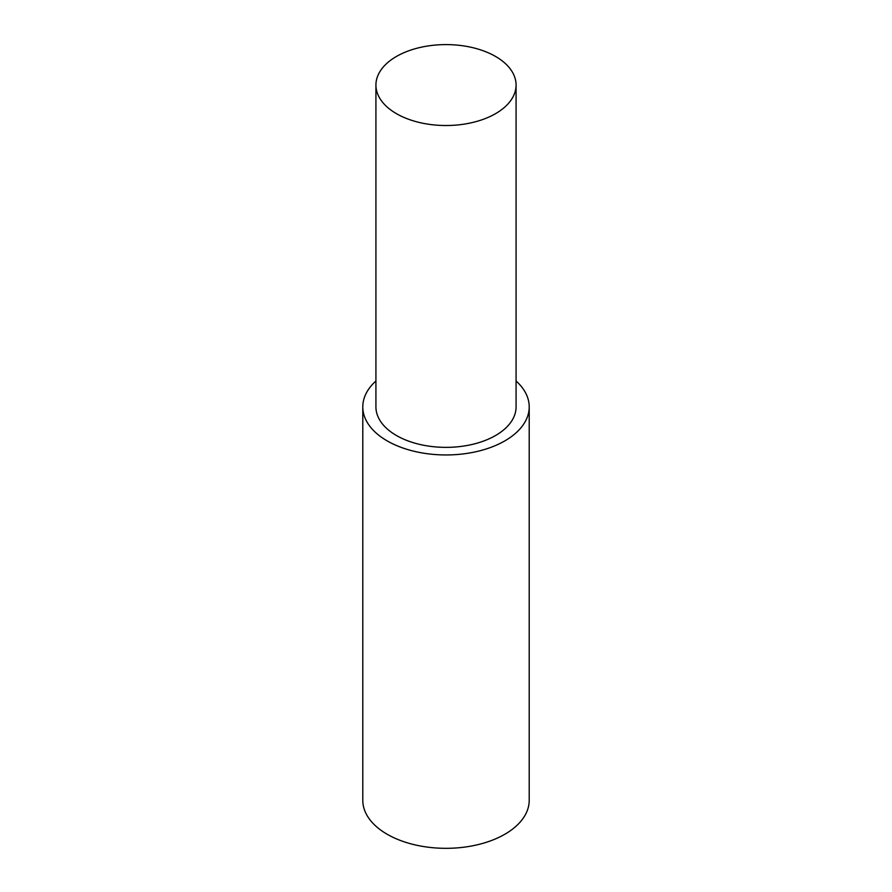 <?xml version="1.0" encoding="UTF-8"?>
<svg xmlns="http://www.w3.org/2000/svg" width="892" height="892" viewBox="0 0 892 892"><rect width="100%" height="100%" fill="white"/><g stroke="black" fill="none" stroke-linecap="round" stroke-linejoin="round"><path stroke-width="1.34" d="M375.922 380.995A83.212 48.045 0 0 0 362.788 406.908L362.788 800.28A83.212 48.045 0 0 0 414.156 844.668A83.212 48.045 0 0 0 504.839 834.254A83.212 48.045 0 0 0 529.212 800.28L529.212 406.908A83.212 48.045 0 0 0 516.078 380.995M362.788 406.908A83.212 48.045 0 0 0 414.156 451.296A83.212 48.045 0 0 0 504.839 440.882A83.212 48.045 0 0 0 529.212 406.908M375.922 85.063L375.922 406.908A70.078 40.463 0 0 0 419.184 444.283A70.078 40.463 0 0 0 495.551 435.519A70.078 40.463 0 0 0 516.078 406.908L516.078 85.063A70.078 40.463 0 0 0 446 44.6A70.078 40.463 0 0 0 375.922 85.063A70.078 40.463 0 0 0 419.184 122.438A70.078 40.463 0 0 0 495.551 113.663A70.078 40.463 0 0 0 516.078 85.063"/></g></svg>
